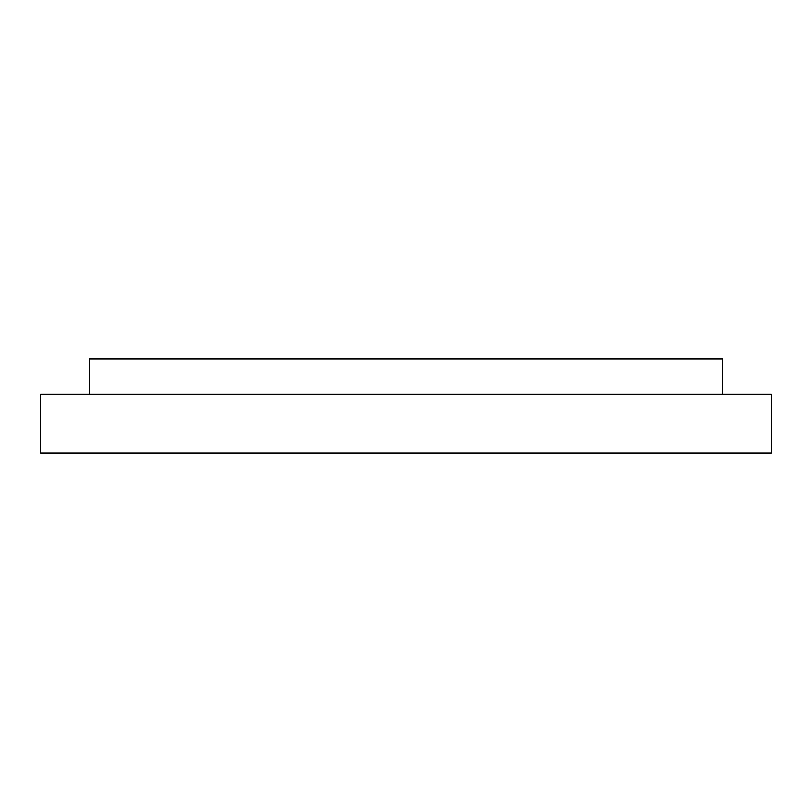 <?xml version="1.0" encoding="UTF-8"?>
<svg xmlns="http://www.w3.org/2000/svg" width="812" height="812" viewBox="0 0 812 812"><rect width="100%" height="100%" fill="white"/><g stroke="black" fill="none" stroke-linecap="round" stroke-linejoin="round"><path stroke-width="1.22" d="M89.513 394.216L89.513 358.853L722.487 358.853L722.487 394.216M771.4 394.216L40.6 394.216L40.6 453.147L771.4 453.147L771.4 394.216"/></g></svg>
